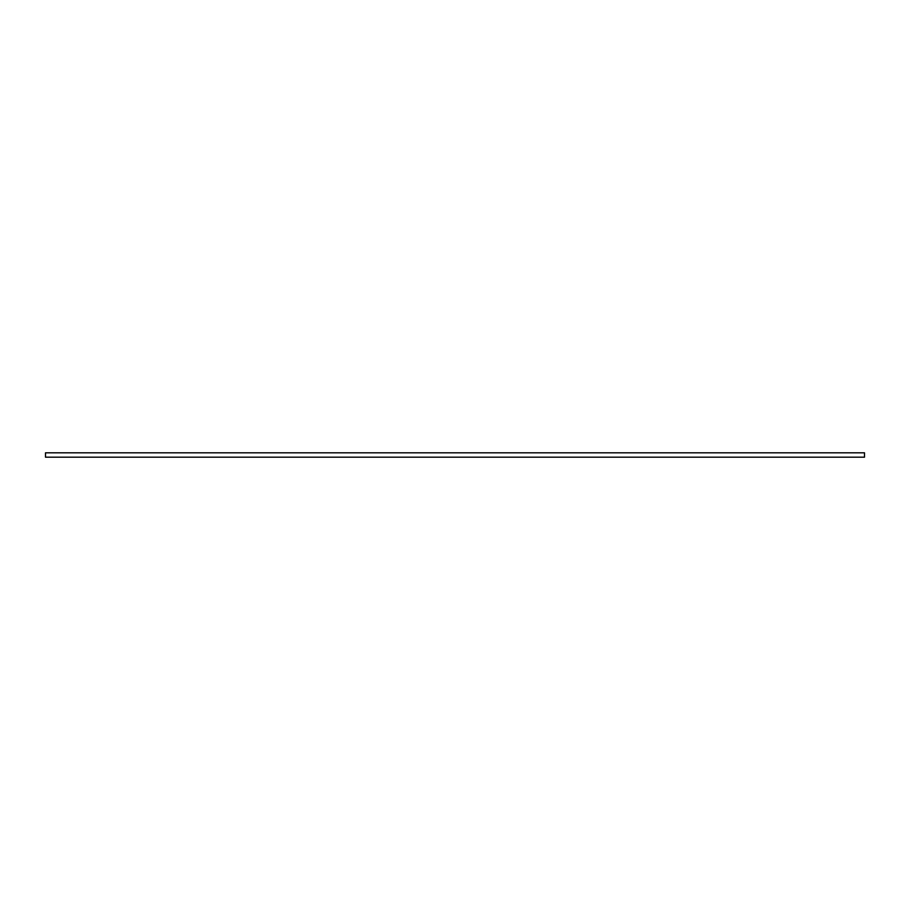 <?xml version="1.0" encoding="UTF-8"?>
<svg xmlns="http://www.w3.org/2000/svg" width="910" height="910" viewBox="0 0 910 910"><rect width="100%" height="100%" fill="white"/><g stroke="black" fill="none" stroke-linecap="round" stroke-linejoin="round"><path stroke-width="1.36" d="M864.5 457.184L45.5 457.184L45.5 452.816L864.5 452.816L864.5 457.184"/></g></svg>
